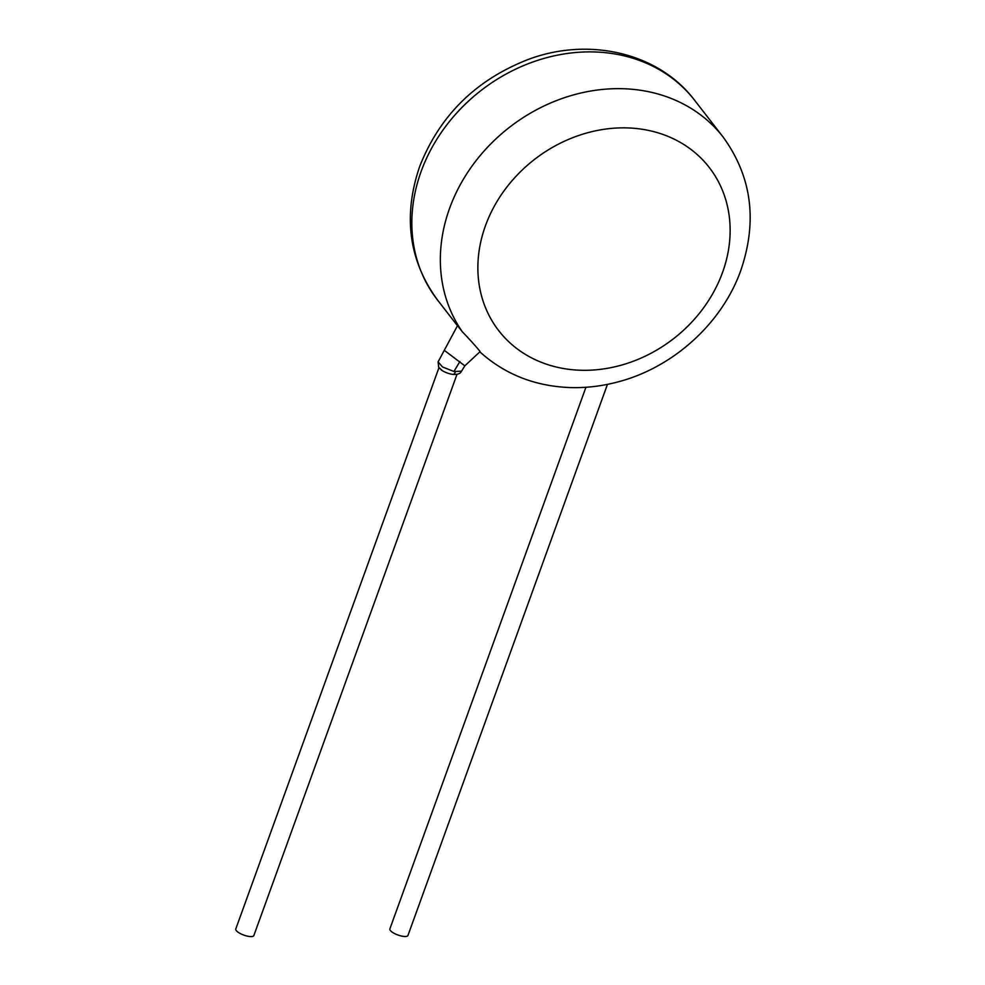 <?xml version="1.0" encoding="UTF-8"?>
<svg xmlns="http://www.w3.org/2000/svg" width="985" height="985" viewBox="0 0 985 985"><rect width="100%" height="100%" fill="white"/><g stroke="black" fill="none" stroke-linecap="round" stroke-linejoin="round"><path stroke-width="1.48" d="M457.52 325.629L438.116 361.852L442.462 366.949L453.925 371.493L461.509 371.173C460.512 373.623 457.643 374.694 452.878 374.398A4.445 2.364 97.1 0 1 452.804 374.386A9.616 3.004 19.9 0 1 441.12 369.818M607.449 384.372L407.962 935.442A9.616 3.004 -160.1 0 1 399.984 935.664A9.616 3.004 -160.1 0 1 390.356 930.48A9.616 3.004 -160.1 0 1 389.875 928.892L585.94 387.265M444.752 350.685L464.834 365.841L479.855 351.842C504.579 374.165 534.473 386.071 569.527 387.548C585.57 388.09 601.589 386.243 617.57 382.008C673.026 367.737 722.14 323.339 740.88 270.21C757.625 220.911 751.715 176.524 723.15 137.087A162.784 138.639 -37.8 0 0 576.422 94.117A162.784 138.639 -37.8 0 0 449.603 208.315A162.784 138.639 -37.8 0 0 462.384 331.846L457.533 325.641M438.953 367.7L235.772 928.978A9.616 3.004 19.9 0 0 236.252 930.566A9.616 3.004 19.9 0 0 245.868 935.75A9.616 3.004 19.9 0 0 253.859 935.528L457.003 374.337M479.806 351.645C482.071 353.246 470.227 339.911 462.384 331.846M455.427 371.788A4.445 2.364 97.1 0 1 452.878 374.398M453.925 371.493L459.909 361.495M437.352 299.785C408.787 260.348 402.877 215.974 419.61 166.662C439.532 115.873 475.472 80.241 527.443 59.765C588.267 36.457 658.719 52.587 694.647 100.322A162.784 138.639 142.2 0 0 547.919 57.352A162.784 138.639 142.2 0 0 421.1 171.55A162.784 138.639 142.2 0 0 437.352 299.785L457.471 325.739M722.559 272.402A133.184 113.435 142.2 0 0 647.071 130.119A133.184 113.435 142.2 0 0 485.445 225.762A133.184 113.435 142.2 0 0 560.945 368.045A133.184 113.435 142.2 0 0 722.559 272.402M438.116 361.84L438.67 367.294L442.4 370.692M464.834 365.829L461.522 371.185M694.647 100.322L723.15 137.087"/></g></svg>
